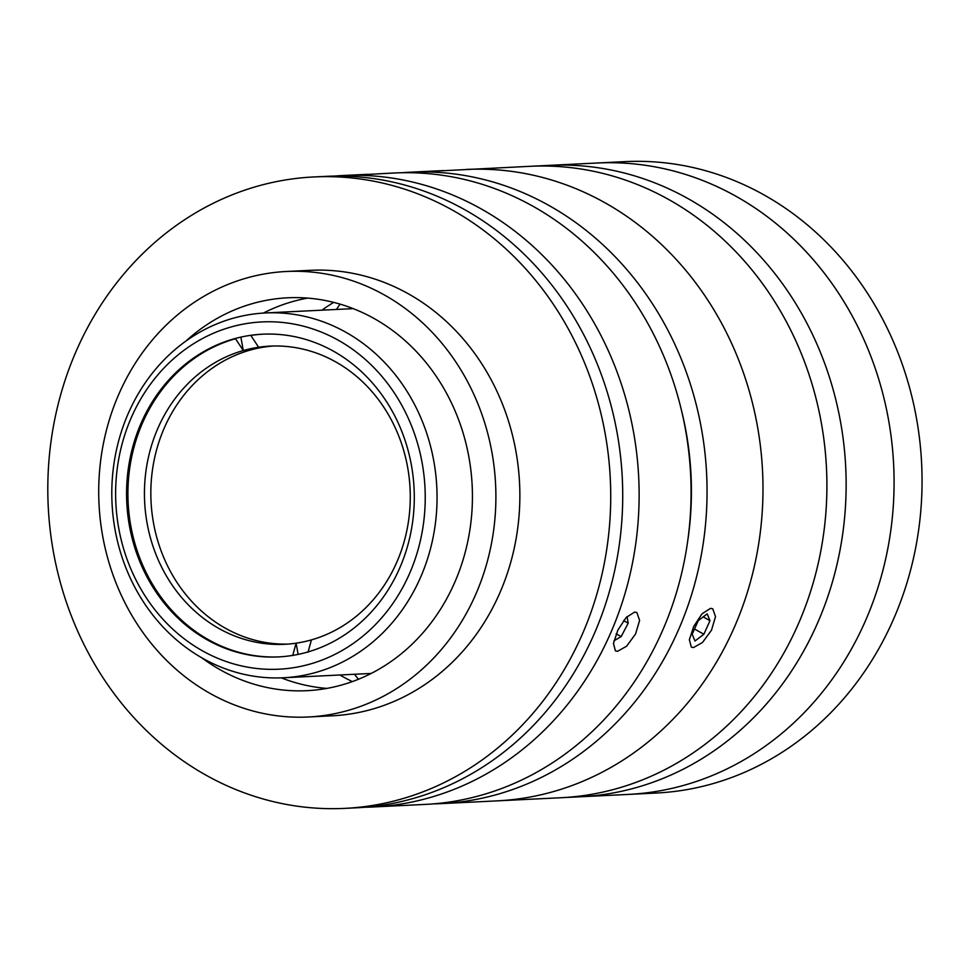 <?xml version="1.0" encoding="UTF-8"?>
<svg xmlns="http://www.w3.org/2000/svg" width="970" height="970" viewBox="0 0 970 970"><rect width="100%" height="100%" fill="white"/><g stroke="black" fill="none" stroke-linecap="round" stroke-linejoin="round"><path stroke-width="1.45" d="M525.595 166.561A316.087 281.373 87.2 0 1 529.899 166.319L549.141 165.373A316.087 281.373 87.2 0 1 736.218 232.751A316.087 281.373 87.2 0 1 833.569 577.926A316.087 281.373 87.2 0 1 580.218 796.782L656.132 793.048A316.087 281.373 -92.8 0 0 660.437 792.793A316.087 281.373 -92.8 0 0 921.5 461.077A316.087 281.373 -92.8 0 0 625.044 161.626L597.083 163.008A316.087 281.373 87.2 0 1 784.16 230.399A316.087 281.373 87.2 0 1 881.512 575.574A316.087 281.373 87.2 0 1 628.16 794.418A316.087 281.373 87.2 0 0 632.464 794.175A316.087 281.373 87.2 0 0 893.528 462.46A316.087 281.373 87.2 0 0 597.083 163.008A316.087 281.373 87.2 0 0 592.779 163.263M281.348 669.057A173.848 154.763 -92.8 0 0 424.848 485.291A173.848 154.763 -92.8 0 0 259.511 322.064A173.848 154.763 -92.8 0 0 116.012 505.831A173.848 154.763 -92.8 0 0 281.348 669.057M262.955 313.104A182.627 162.572 87.2 0 1 265.453 312.958A182.627 162.572 87.2 0 1 436.73 485.97A182.627 162.572 87.2 0 1 285.895 677.63A182.627 162.572 87.2 0 1 283.41 677.775A182.627 162.572 87.2 0 1 112.12 504.752A182.627 162.572 87.2 0 1 262.955 313.104M280.572 656.787A161.553 143.815 87.2 0 1 278.378 656.92A161.553 143.815 87.2 0 1 126.852 503.866A161.553 143.815 87.2 0 1 260.287 334.323A161.553 143.815 87.2 0 1 262.482 334.201A161.553 143.815 87.2 0 1 414.008 487.255A161.553 143.815 87.2 0 1 280.572 656.787M435.154 171.132L529.899 166.319A316.087 281.373 87.2 0 1 826.355 465.77A316.087 281.373 87.2 0 1 565.292 797.473A316.087 281.373 87.2 0 1 560.987 797.728L580.218 796.782A316.087 281.373 87.2 0 0 584.522 796.528A316.087 281.373 87.2 0 0 845.585 464.824A316.087 281.373 87.2 0 0 549.141 165.373L597.083 163.008M358.5 679.242A289.751 257.935 87.2 0 1 354.426 674.271A289.751 257.935 87.2 0 0 358.5 679.242M336.469 309.454A289.751 257.935 87.2 0 1 340.033 304.107A289.751 257.935 87.2 0 0 336.469 309.454M258.614 347.248A149.259 132.878 -92.8 0 0 243.288 350.546A149.259 132.878 -92.8 0 0 147.1 523.242A149.259 132.878 -92.8 0 0 284.695 644.298A149.259 132.878 -92.8 0 0 296.105 643.183A149.259 132.878 -92.8 0 0 311.431 639.885A149.259 132.878 -92.8 0 0 407.618 467.2A149.259 132.878 -92.8 0 0 270.024 346.132A149.259 132.878 -92.8 0 0 258.614 347.248L250.842 335.438A161.553 143.815 87.2 0 1 263.149 334.165M287.896 644.104A149.259 132.878 87.2 0 1 153.49 522.927A149.259 132.878 87.2 0 1 273.213 346.023M308.011 652.252L311.431 639.885M292.685 655.55L296.105 643.183L298.129 654.398M279.045 656.884A161.553 143.815 87.2 0 1 129.58 518.222A161.553 143.815 87.2 0 1 235.516 338.736L243.288 350.546L240.863 337.123M710.573 608.336L712.768 608.82L715.508 616.665L711.507 630.185L702.498 642.479L693.465 647.572L691.343 647.135L689.355 639.727L693.744 626.402L702.062 613.755L710.573 608.336M402.065 172.733A316.087 281.373 87.2 0 1 405.739 172.466A316.087 281.373 87.2 0 1 410.043 172.211A316.087 281.373 87.2 0 1 706.499 471.662A316.087 281.373 87.2 0 1 445.436 803.378A316.087 281.373 87.2 0 1 441.132 803.621A316.087 281.373 87.2 0 1 433.129 803.887M441.132 803.621L497.064 800.868A316.087 281.373 87.2 0 0 762.905 480.89A316.087 281.373 87.2 0 0 483.011 169.204A316.087 281.373 87.2 0 0 465.976 169.459A316.087 281.373 87.2 0 1 762.432 468.91A316.087 281.373 87.2 0 1 501.369 800.626A316.087 281.373 87.2 0 1 497.064 800.868L560.987 797.728A316.087 281.373 87.2 0 0 826.828 477.749A316.087 281.373 87.2 0 0 546.934 166.052A316.087 281.373 87.2 0 0 529.899 166.319M443.751 170.562L410.043 172.211M681.316 409.716A298.53 265.744 87.2 0 1 687.754 540.642M634.671 612.07L636.866 612.555L639.606 620.4L635.592 633.919L626.596 646.214L617.55 651.319L615.429 650.87L613.452 643.462L617.841 630.136L626.159 617.49L634.671 612.07M333.922 176.103A316.087 281.373 87.2 0 1 337.815 175.812A316.087 281.373 87.2 0 1 342.119 175.558A316.087 281.373 87.2 0 1 638.575 475.009A316.087 281.373 87.2 0 1 377.512 806.725A316.087 281.373 87.2 0 1 373.207 806.967A316.087 281.373 87.2 0 1 364.999 807.234M359.239 174.867L394.062 172.999A316.087 281.373 87.2 0 1 690.519 472.451A316.087 281.373 87.2 0 1 429.455 804.166A316.087 281.373 87.2 0 1 425.151 804.409L373.207 806.967M367.848 174.297L342.119 175.558M308.266 716.988L332.237 715.799A223.015 198.523 -92.8 0 0 519.374 479.883A223.015 198.523 -92.8 0 0 310.315 270.315L286.344 271.491A223.015 198.523 -92.8 0 0 99.207 507.407A223.015 198.523 -92.8 0 0 308.266 716.988A223.015 198.523 -92.8 0 0 495.403 481.059A223.015 198.523 -92.8 0 0 286.344 271.491M201.59 657.66A196.68 175.085 -92.8 0 0 306.981 690.676A196.68 175.085 -92.8 0 0 472.002 482.623A196.68 175.085 -92.8 0 0 287.629 297.802A196.68 175.085 -92.8 0 0 186.01 341.003M307.672 298.105A196.68 175.085 -92.8 0 0 263.343 313.08M281.3 677.86A196.68 175.085 -92.8 0 0 326.89 688.409M344.811 808.374L356.79 807.78A316.087 281.373 -92.8 0 0 622.025 473.396A316.087 281.373 -92.8 0 0 325.714 176.37L313.722 176.952A316.087 281.373 -92.8 0 0 48.5 511.335A316.087 281.373 -92.8 0 0 344.811 808.374A316.087 281.373 -92.8 0 0 610.033 473.99A316.087 281.373 -92.8 0 0 313.722 176.952M333.692 302.385A210.72 187.586 -92.8 0 0 321.907 310.182M339.864 674.987A210.72 187.586 -92.8 0 0 352.353 681.595M623.589 620.606L628.196 623.189L627.056 616.544M613.925 640.782L621.152 636.611L628.196 623.189M616.18 633.834L621.152 636.611M698.291 620.618L692.192 634.198L694.981 641.012L703.88 634.247L709.979 620.667L707.191 613.852L698.291 620.618M694.52 629.021L703.88 634.247M703.214 616.884L709.979 620.667M265.453 312.958L353.225 308.63M283.41 677.775L371.183 673.447"/></g></svg>
